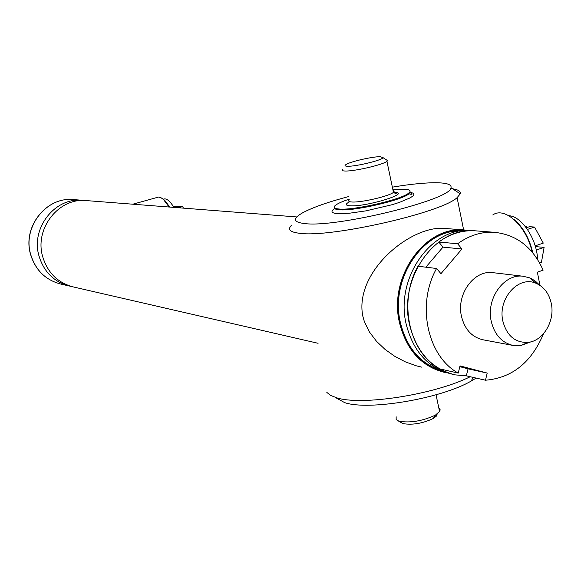 <?xml version="1.0" encoding="UTF-8"?>
<svg xmlns="http://www.w3.org/2000/svg" width="581" height="581" viewBox="0 0 581 581"><rect width="100%" height="100%" fill="white"/><g stroke="black" fill="none" stroke-linecap="round" stroke-linejoin="round"><path stroke-width="0.87" d="M440.093 370.184C419.664 362.994 406.417 347.075 400.353 322.426C389.757 278.713 423.389 229.241 461.241 230.897M318.083 343.291L74.136 287.13C58.049 283.216 47.519 272.888 42.536 256.163C34.577 228.464 58.637 197.896 85.69 200.539L87.135 200.648M543.54 333.697C531.448 362.457 512.093 377.97 485.469 380.221L466.34 375.849L455.439 374.905C431.865 369.153 416.562 352.384 409.525 324.605C398.326 278.444 435.133 226.663 474.677 230.773L476.783 230.933M452.417 374.208L451.96 374.106C428.444 368.361 413.178 351.658 406.148 323.98C394.971 277.987 431.676 226.394 471.133 230.497L473.232 230.657M447.036 372.864L445.082 372.523C421.675 366.807 406.475 350.212 399.481 322.731C388.348 277.072 424.842 225.878 464.11 229.953L468.656 230.417M532.792 252.808C529.356 238.239 523.067 227.098 513.916 219.364M532.116 251.994C526.531 226.045 504.795 206.204 492.775 214.963M421.835 367.17L416.221 365.798L405.226 361.81L394.789 356.327L385.145 349.486L376.553 341.359L369.414 331.962L364.323 321.467L362.74 315.882C354.468 272.387 408.45 227.338 442.17 228.246L443.92 228.384M396.148 416.744L396.155 419.642L399.074 421.254C410.513 423.084 422.627 421.036 435.416 415.125L439.948 411.094L440.071 409.387L438.815 407.978M398.602 421.109L402.989 423.622C412.517 425.161 422.59 423.462 433.223 418.531L436.338 416.163L437.188 414.006M347.627 166.253C355.855 166.602 382.436 160.131 383.039 157.647L380.279 156.688C373.06 156.536 352.297 161.14 346.734 164.125C344.199 165.454 344.504 166.166 347.627 166.253M342.746 169.202C341.301 170.327 342.1 170.93 345.143 171.017C354.105 171.439 382.799 164.815 386.939 161.365L387.65 160.668L385.995 159.579M349.21 199.167C342.187 201.498 337.546 203.59 335.288 205.434C333.015 207.461 334.344 208.659 339.275 209.037C353.982 210.511 401.979 199.45 408.784 193.023C411.471 190.742 409.917 189.464 404.129 189.195L392.909 189.755M348.651 196.56C328.011 202.043 312.731 207.424 302.803 212.719C292.352 218.652 293.071 222.276 304.96 223.605C337.024 227.846 451.597 199.581 451.009 187.757C451.786 184.743 447.399 183.08 437.856 182.775C426.41 182.536 411.246 183.995 392.357 187.155M291.706 225.094C287.152 229.451 289.868 232.189 299.869 233.315C330.691 237.861 441.284 212.784 457.087 197.663L460.261 193.851C460.936 191.091 457.734 189.312 450.631 188.535M326.827 392.4L330.531 395.356L336.435 397.709C360.779 406.025 434.094 394.811 470.196 376.735M335.745 397.702L344.62 402.611C368.216 410.832 440.398 398.806 470.951 381.187L476.151 378.093M395.755 192.798L394.303 193.045M169.812 207.076L164.641 200.263L162.462 198.658M169.093 207.018L163.45 199.486L160.959 197.7L158.657 197.017L132.824 204.2M71.18 286.418L70.279 286.244C54.287 282.344 43.807 272.09 38.854 255.48C30.931 227.963 54.854 197.605 81.761 200.234L84.441 200.481M502.834 321.053C506.814 335.854 515.274 342.957 528.209 342.376C543.3 340.88 555.095 320.894 551.304 303.558C549.125 293.594 544.056 286.854 536.089 283.325C518.557 275.176 497.532 298.714 502.834 321.053M530.969 341.824L520.489 345.659L513.742 345.572C502.086 343.102 494.569 334.968 491.199 321.17C485.97 298.714 503.981 273.564 523.002 276.229L529.538 277.82L531.913 278.924L535.617 281.335L539.553 285.104M493.632 272.75L492.543 272.62C473.885 270.012 456.274 294.385 461.43 316.173C464.749 329.565 472.128 337.474 483.559 339.892M466.34 375.849L468.046 368.841L487.205 373.075L460.014 365.877L458.249 373.096C427.362 356.306 416.228 304.321 436.578 268.487L417.993 266.236C397.956 301.343 408.973 352.311 439.461 368.819L458.249 373.096M468.046 368.841L459.818 366.669M436.578 268.487L440.95 273.687L461.931 248.98L457.625 243.766C469.07 235.487 481.213 231.652 494.053 232.277C516.465 234.528 532.821 247.165 543.119 270.172L537.374 272.169L539.945 285.358M425.851 267.187L442.991 247.128L461.931 248.98M442.991 247.128L438.735 242.016L457.625 243.766M438.735 242.016C450.021 233.903 462.004 230.156 474.677 230.773L471.133 230.497M485.469 380.221L487.205 373.075M537.578 259.46C536.997 239.183 521.615 216.081 508.854 215.733M539.655 262.982L541.434 262.372L544.106 247.368L536.27 250.041M544.106 247.368L535.391 246.598M525.638 226.91L526.858 226.51L525.231 226.394M527.047 227.505L526.858 226.51M526.277 227.759L529.494 226.692L534.556 227.048L527.454 229.408M535.174 245.857L543.279 243.105L534.556 227.048M172.012 204.519L174.082 207.41M173.828 207.388C170.676 202.021 167.684 199.174 164.844 198.855L163.087 199.167M173.632 207.047L176.987 206.073L179.217 206.24L174.954 207.475M179.311 206.64L179.217 206.24M176.123 207.57L180.393 206.328L182.645 206.495L178.367 207.744M183.4 208.129L182.645 206.495M441.466 370.809C420.245 363.982 406.482 347.881 400.178 322.491C389.357 277.972 424.304 227.825 462.73 230.715M349.355 199.835C347.939 201.07 348.76 201.789 351.817 201.992C360.83 202.784 389.408 196.16 393.453 192.355L394.208 191.171L393.046 190.401M349.762 201.709C345.136 204.04 345.165 205.405 349.842 205.805C365.979 207.141 413.018 192.638 393.933 192.311L393.519 192.304M334.373 207.649C334.184 208.826 335.869 209.538 339.442 209.792C354.149 211.281 402.146 200.22 408.944 193.778L410.084 191.381M395.414 192.689L393.991 192.841M334.685 208.564C330.357 211.39 331.279 213.082 337.445 213.619L349.392 213.227L365.87 210.874L392.117 204.715L399.546 202.348L410.244 197.83L413.033 195.891L413.941 194.294L412.968 193.095L410.179 192.347M68.224 285.772L61.557 284.24C45.761 280.391 35.419 270.281 30.524 253.926C22.695 226.83 46.291 196.952 72.857 199.537L74.274 199.653M464.11 229.953L442.17 228.246M296.811 216.945L85.69 200.539M439.599 411.711L436.04 394.775M433.223 418.531L435.416 415.125M383.039 157.647L387.65 160.668M393.526 192.427C396.344 193.052 397.005 193.379 395.523 193.4L393.453 192.355L386.939 161.365M409.416 192.456C412.51 193.684 412.982 194.294 410.825 194.294L408.944 193.778L408.784 193.023M395.545 192.725L394.049 192.885M451.009 187.757L460.261 193.851M463.638 229.916L457.087 197.663M470.951 381.187L473.355 377.454M164.641 200.263L163.45 199.486M61.557 284.24C45.674 280.34 35.296 270.223 30.423 253.89M81.761 200.234L72.857 199.537C46.095 196.995 22.637 226.837 30.408 253.817M528.209 342.376L520.489 345.659M512.435 345.325L482.274 339.653M523.002 276.229L492.543 272.62M536.089 283.325L529.538 277.82M494.053 232.277L474.677 230.773"/></g></svg>
